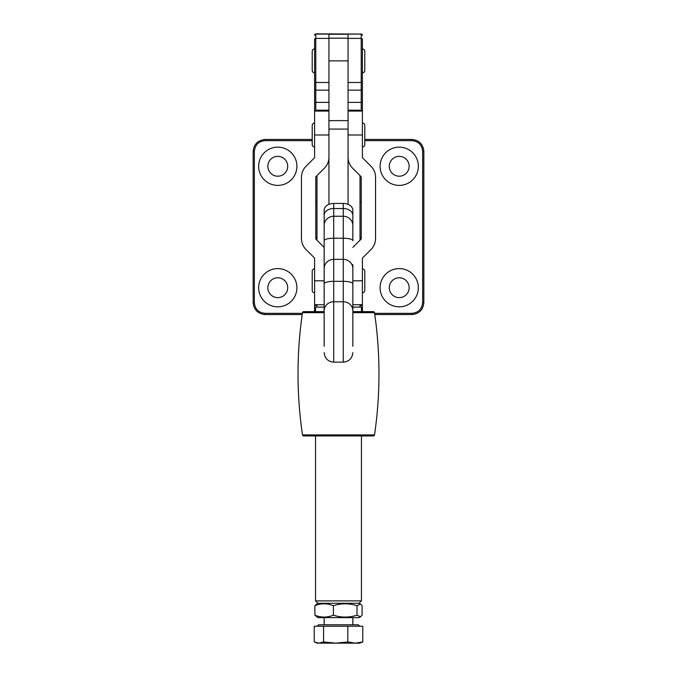 <?xml version="1.0" encoding="UTF-8"?>
<svg xmlns="http://www.w3.org/2000/svg" width="677" height="677" viewBox="0 0 677 677"><rect width="100%" height="100%" fill="white"/><g stroke="black" fill="none" stroke-linecap="round" stroke-linejoin="round"><path stroke-width="1.02" d="M324.156 312.656L302.492 312.656A420.739 420.739 0 0 0 302.492 434.922A1.193 1.193 0 0 0 303.677 435.937L314.593 435.937M352.844 311.632L373.323 311.632A1.193 1.193 0 0 1 374.508 312.656A420.739 420.739 0 0 1 374.508 434.922A1.193 1.193 0 0 1 373.323 435.937L303.677 435.937M362.407 435.937L373.323 435.937M302.492 312.656A1.193 1.193 0 0 1 303.677 311.632L324.156 311.632M328.937 134.994L314.593 134.994L314.593 157.208A1.193 1.193 0 0 1 314.246 158.054L305.996 166.297A15.537 15.537 0 0 0 301.443 177.281L301.443 238.516A15.537 15.537 0 0 0 305.996 249.508L314.246 257.751A1.193 1.193 0 0 1 314.593 258.597L314.593 311.632M314.593 134.994L314.593 39.579A1.193 1.185 0 0 1 315.787 38.394L315.787 111.087M314.593 49.252L314.593 51.317M328.937 111.087L314.593 111.087L314.593 81.342A1.193 1.134 0 0 0 315.787 82.484L328.937 82.484L328.937 38.394L315.787 38.394L315.787 33.85L314.593 35.043M348.063 111.087L362.407 111.087L362.407 81.342L362.407 157.208A1.193 1.193 0 0 0 362.754 158.054L371.004 166.297A15.537 15.537 0 0 1 375.557 177.281L375.557 238.516A15.537 15.537 0 0 1 371.004 249.508L362.754 257.751A1.193 1.193 0 0 0 362.407 258.597L362.407 311.632M361.213 111.087L361.213 38.394A1.193 1.185 0 0 1 362.407 39.579L362.407 81.342A1.193 1.134 0 0 1 361.213 82.484L348.063 82.484L348.063 34.256L328.937 34.256L328.937 38.394M399.218 185.396A19.125 19.125 0 0 0 418.344 166.271A19.125 19.125 0 0 0 399.218 147.146A19.125 19.125 0 0 0 380.093 166.271A19.125 19.125 0 0 0 399.218 185.396M399.218 306.833A19.125 19.125 0 0 0 418.344 287.717A19.125 19.125 0 0 0 399.218 268.591A19.125 19.125 0 0 0 380.093 287.717A19.125 19.125 0 0 0 399.218 306.833M374.609 313.358L411.887 313.358C418.445 312.689 422.025 309.093 422.651 302.568L422.651 151.445C422.016 144.903 418.428 141.298 411.887 140.647L364.793 140.647M399.218 156.353A9.918 9.918 0 0 0 389.3 166.271A9.918 9.918 0 0 0 399.218 176.198A9.918 9.918 0 0 0 409.145 166.271A9.918 9.918 0 0 0 399.218 156.353M399.218 277.79A9.918 9.918 0 0 0 389.3 287.717A9.918 9.918 0 0 0 399.218 297.635A9.918 9.918 0 0 0 409.145 287.717A9.918 9.918 0 0 0 399.218 277.79M277.782 156.353A9.918 9.918 0 0 0 267.855 166.271A9.918 9.918 0 0 0 277.782 176.198A9.918 9.918 0 0 0 287.7 166.271A9.918 9.918 0 0 0 277.782 156.353M277.782 147.146A19.125 19.125 0 0 0 258.656 166.271A19.125 19.125 0 0 0 277.782 185.396A19.125 19.125 0 0 0 296.907 166.271A19.125 19.125 0 0 0 277.782 147.146M277.782 277.79A9.918 9.918 0 0 0 267.855 287.717A9.918 9.918 0 0 0 277.782 297.635A9.918 9.918 0 0 0 287.7 287.717A9.918 9.918 0 0 0 277.782 277.79M277.782 268.591A19.125 19.125 0 0 0 258.656 287.717A19.125 19.125 0 0 0 277.782 306.833A19.125 19.125 0 0 0 296.907 287.717A19.125 19.125 0 0 0 277.782 268.591M411.887 140.647L411.887 139.454L364.793 139.454L411.887 139.462C419.148 140.181 423.133 144.167 423.844 151.445L423.844 302.568C423.159 309.821 419.173 313.806 411.887 314.543L374.779 314.543M302.221 314.543L265.113 314.543C257.852 313.832 253.867 309.838 253.156 302.568L253.156 151.445C253.841 144.193 257.827 140.198 265.113 139.462L312.207 139.462L265.113 139.454L265.113 140.647C258.555 141.315 254.975 144.912 254.349 151.445L254.349 302.568C254.984 309.11 258.572 312.706 265.113 313.358L302.391 313.358M316.988 201.831L315.787 201.831M360.012 111.087L360.012 110.182L348.063 110.182M328.937 110.182L316.988 110.182L316.988 111.087M360.012 201.831L361.213 201.831M360.012 307.113L360.012 304.718M360.012 240.208L360.012 175.597M316.988 307.113L316.988 304.718M316.988 240.208L316.988 175.597M360.012 237.695L361.213 237.695M316.988 237.695L315.787 237.695M328.937 157.208A15.537 15.537 0 0 1 324.385 168.192L316.142 176.443A1.193 1.193 0 0 0 315.787 177.281L315.787 238.516A1.193 1.193 0 0 0 316.142 239.362L324.156 247.384M352.844 264.58L352.844 346.285M352.844 313.239L352.844 301.477M324.156 232.186L324.156 338.229M324.156 346.285L324.156 210.208A9.563 6.762 0 0 1 333.719 203.447L333.719 362.153C327.913 361.586 324.723 358.395 324.156 352.59M352.844 352.59C352.277 358.395 349.087 361.586 343.281 362.153L343.281 203.447L333.719 203.447M343.281 203.447A9.563 6.762 0 0 1 352.844 210.208L352.844 240.699A9.563 2.48 180 0 0 343.281 238.228L333.719 238.228A9.563 2.48 180 0 0 324.156 240.699M352.844 338.229L352.844 315.863M352.844 298.032L352.844 268.583A9.563 9.233 180 0 0 343.281 259.35L333.719 259.35A9.563 9.233 180 0 0 324.156 268.583M348.063 204.352L348.063 38.174L328.937 38.174L328.937 204.352M362.407 268.862A2.386 2.386 0 0 1 364.793 271.249L364.793 290.374L364.793 271.249M362.407 292.769A2.386 2.386 0 0 0 364.793 290.374M314.593 292.769A2.386 2.386 0 0 1 312.207 290.374L312.207 271.249A2.386 2.386 0 0 1 314.593 268.862M359.055 603.275L361.45 600.888L361.45 435.937M317.945 603.275L315.55 600.888L361.45 600.888M361.45 311.632L361.45 307.113L352.844 307.113M324.156 307.113L315.55 307.113L315.55 311.632M315.55 600.888L315.55 435.937M314.593 48.93A2.386 2.386 0 0 0 312.207 51.317L312.207 70.442A2.386 2.386 0 0 0 314.593 72.837M362.407 72.837A2.386 2.386 0 0 0 364.793 70.442L364.793 51.317A2.386 2.386 0 0 0 362.407 48.93M314.593 123.036A2.386 2.386 0 0 0 312.207 125.431L312.207 144.548A2.386 2.386 0 0 0 314.593 146.943M362.407 146.943A2.386 2.386 0 0 0 364.793 144.548L364.793 125.431A2.386 2.386 0 0 0 362.407 123.036M348.063 157.208A15.537 15.537 0 0 0 352.615 168.192L360.858 176.443A1.193 1.193 0 0 1 361.213 177.281L361.213 238.516A1.193 1.193 0 0 1 360.858 239.362L352.844 247.384M360.486 604.062L359.115 603.275L317.885 603.275L314.89 605.712C321.042 603.19 327.203 603.19 333.389 605.712C341.233 603.19 349.104 603.19 356.999 605.712L360.486 604.062L362.11 605.712L362.11 615.181L360.486 616.832L356.999 615.181C349.146 617.703 341.276 617.703 333.389 615.181L333.389 605.712M360.486 616.832L359.115 617.619L317.885 617.619L314.89 615.181L314.89 605.712M356.999 615.181L356.999 605.712M333.389 615.181C327.236 617.703 321.067 617.703 314.89 615.181M359.809 626.225L358.378 624.786L318.622 624.786L317.191 626.225M323.564 626.225L347.817 626.225L347.817 641.957L335.69 643.15L323.564 641.957L318.901 643.15L314.246 641.957L314.246 626.225L323.564 626.225L323.564 641.957M347.817 626.225L362.754 626.225L362.754 641.957L355.281 643.15L347.817 641.957M315.584 642.524L317.31 643.15L359.69 643.15L362.754 641.957M302.492 434.922L374.508 434.922M374.508 312.656L352.844 312.656M312.207 140.647L265.113 140.647M348.063 38.394L361.213 38.394L361.213 34.078L315.787 34.078A1.193 1.185 0 0 0 314.593 35.263M362.407 35.263A1.193 1.185 -0 0 0 361.213 34.078L315.787 33.85M362.407 88.992A1.193 1.134 -0 0 1 361.213 90.134L348.063 90.134M362.407 101.863A1.193 0.525 0 0 1 361.213 102.388L348.063 102.388M328.937 102.388L315.787 102.388A1.193 0.525 0 0 1 314.593 101.863M328.937 90.134L315.787 90.134A1.193 1.134 0 0 1 314.593 88.992M316.988 305.471L314.593 305.471M360.012 305.471L362.407 305.471M302.213 314.551L265.113 314.551L265.113 313.358M265.113 314.551C257.844 313.832 253.867 309.838 253.156 302.568L254.349 302.568M265.113 139.454C257.802 140.215 253.824 144.209 253.156 151.445L254.349 151.445M411.887 313.358L411.887 314.551L374.787 314.551M422.651 302.568L423.844 302.568C423.133 309.838 419.156 313.832 411.887 314.551M422.651 151.445L423.844 151.445C423.142 144.176 419.156 140.181 411.887 139.454L411.887 139.462M324.156 280.811L314.593 280.811M352.844 283.798A9.563 2.48 180 0 0 343.281 281.319L333.719 281.319A9.563 2.48 180 0 0 324.156 283.798M352.844 310.785A9.563 9.021 180 0 0 343.281 301.764L333.719 301.764A9.563 9.021 180 0 0 324.156 310.785M352.844 225.492A9.563 9.233 180 0 0 343.281 216.251L333.719 216.251A9.563 9.233 180 0 0 324.156 225.492M352.844 215.286A9.563 6.762 180 0 0 343.281 208.524L333.719 208.524A9.563 6.762 180 0 0 324.156 215.286M348.063 60.879L328.937 60.879M348.063 120.633L328.937 120.633M348.063 129.087L328.937 129.087M348.063 134.994L362.407 134.994M352.844 280.811L362.407 280.811M361.213 33.85L362.407 35.043M324.156 304.718L314.593 304.718M343.281 362.153L333.719 362.153M352.844 304.718L362.407 304.718M352.844 617.619L352.844 624.786M324.156 617.619L324.156 624.786"/></g></svg>
